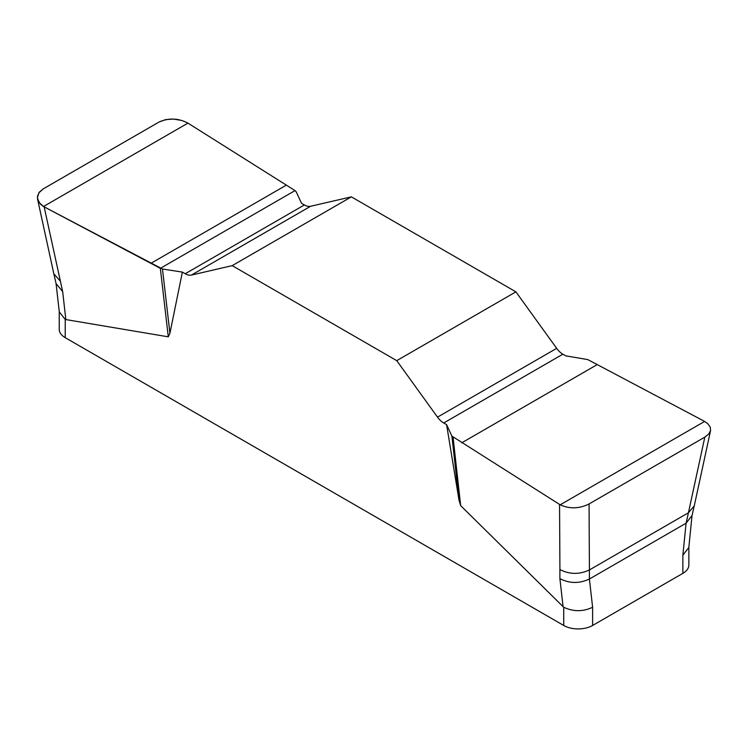 <?xml version="1.0" encoding="UTF-8"?>
<svg xmlns="http://www.w3.org/2000/svg" width="748" height="748" viewBox="0 0 748 748"><rect width="100%" height="100%" fill="white"/><g stroke="black" fill="none" stroke-linecap="round" stroke-linejoin="round"><path stroke-width="1.12" d="M710.553 430.661L694.247 505.9L688.422 512.782L704.822 437.122L708.711 434.046L710.581 430.568L710.226 427.005L707.655 423.592L703.971 421.068L587.76 359.592L565.74 355.842L562.879 354.197A15.315 8.845 -120 0 1 556.671 348.344L515.905 291.851L351.364 196.855L310.598 206.27A15.315 8.845 -120 0 1 304.38 204.952L301.528 203.297L296.199 191.815L295.03 190.59L187.935 123.121C178.361 118.137 168.73 117.763 159.053 122.018L43.281 188.851L39.392 192.105L37.531 196.079L37.578 199.211L40.457 204.213L43.496 206.513L162.475 269.018L169.927 333.262L168.291 336.834L65.226 319.471L65.226 337.666L563.721 625.468A20.43 11.79 0 0 0 592.612 625.468L682.877 573.351A20.43 11.79 0 0 0 688.861 565.011L688.861 547.162M563.721 625.468L563.721 607.273L460.656 505.629L459.02 500.178L446.584 424.64L443.723 422.985A15.315 8.845 60 0 1 437.515 417.141L396.749 360.648L232.198 265.643L191.441 275.068A15.315 8.845 60 0 1 185.224 273.749L182.372 272.094L169.927 333.262M682.877 573.351L682.877 555.156L688.824 547.499L692.031 515.54M563.721 607.273C573.445 611.78 583.075 611.78 592.612 607.273L592.612 625.468M59.242 311.523L59.242 329.335A20.43 11.79 0 0 0 65.226 337.666M44.141 206.869L62.664 291.57L56.081 283.642L59.288 311.907L65.226 319.471M682.877 555.156L686.084 523.198L589.405 579.017L592.612 607.273M162.475 269.018L182.372 272.094M459.02 500.178L451.914 436.121L560.177 504.816C569.752 509.061 579.373 508.78 589.059 503.956L589.415 569.939C579.401 574.623 569.565 574.501 559.915 569.565L559.897 578.643C569.555 583.58 579.382 583.702 589.405 579.017L589.415 569.939L688.422 512.782L686.084 523.198L692.031 515.531L694.247 505.9M559.915 569.565L559.56 504.442M446.584 424.64L451.914 436.121M589.059 503.956L704.822 437.122M515.905 291.851L396.749 360.648M232.198 265.643L351.364 196.855M43.496 206.513L187.935 123.121L295.03 190.59L160.343 268.345L43.496 206.513L39.036 202.521L37.4 197.659L38.877 192.816L43.281 188.851L159.053 122.018L165.71 119.596L173.527 119.072L181.315 120.381L185.579 121.924M168.291 336.834L160.343 268.345M62.664 291.57L65.861 319.714M60.336 281.136L53.865 273.908L37.587 199.23M453.082 437.356L460.656 505.629M563.094 606.787L559.897 578.643M191.441 275.068L310.598 206.27M185.224 273.749L304.38 204.952M150.89 263.343L286.362 185.121M562.879 354.197L443.723 422.985M556.671 348.344L437.515 417.141M597.222 364.594L461.75 442.816M704.607 421.423L560.177 504.816M56.081 283.642L53.865 273.908"/></g></svg>

